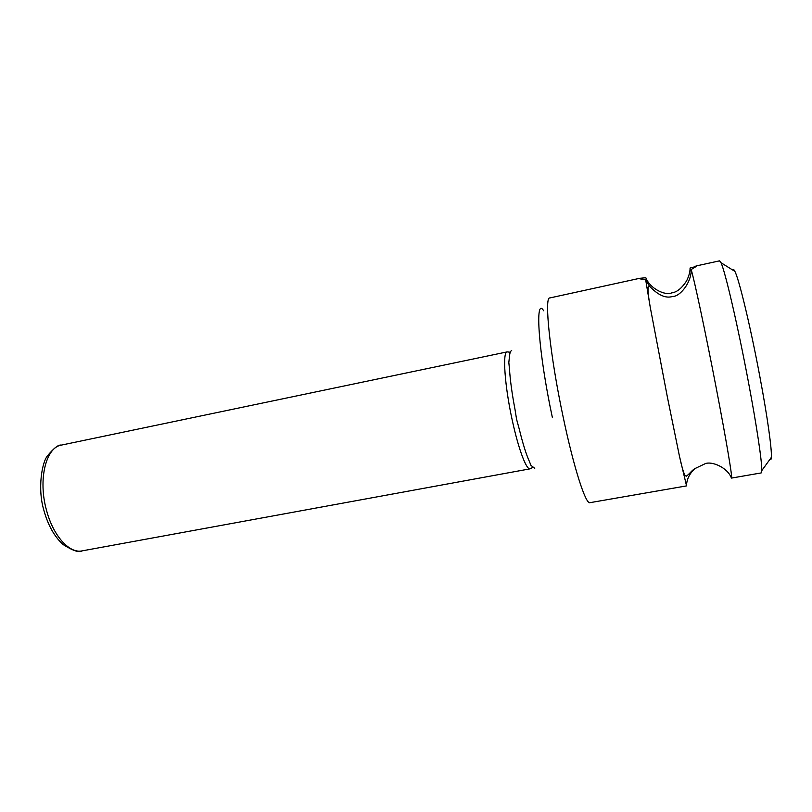 <?xml version="1.0" encoding="UTF-8"?>
<svg xmlns="http://www.w3.org/2000/svg" width="812" height="812" viewBox="0 0 812 812"><rect width="100%" height="100%" fill="white"/><g stroke="black" fill="none" stroke-linecap="round" stroke-linejoin="round"><path stroke-width="1.22" d="M705.303 463.642C711.931 460.983 727.593 467.59 731.358 477.933L731.521 478.075C732.82 479.171 726.293 440.155 716.143 387.557C705.618 332.839 694.067 278.617 691.144 269.543L696.32 266.397L690.058 268.041C690.159 271.594 689.043 275.796 686.719 280.647C681.928 288.179 676.924 292.249 671.717 292.868C665.424 295.913 649.925 288.696 645.824 277.714L639.612 278.323C638.547 278.729 640.546 279.115 645.621 279.48L650.27 307.393L667.362 396.966L679.411 455.989L686.516 485.718C686.678 479.395 689.459 473.7 694.849 468.625L705.303 463.642M695.955 266.001L719.594 260.835L720.985 262.723C725.055 270.903 737.824 325.653 748.299 381.366C756.784 426.138 762.184 462.728 761.757 470.655L761.189 472.929L731.521 478.075M732.931 270.173C733.287 269.056 733.936 269.462 734.88 271.381C739.062 279.105 750.775 327.855 759.981 377.275C767.462 417.023 772.019 449.858 771.349 457.379C771.197 459.521 770.75 460.14 770.009 459.237M691.144 269.543C691.753 282.14 679.948 296.867 672.6 296.451C665.799 298.654 658.065 295.182 649.387 286.057L645.621 279.48M534.763 468.321L531.007 465.428L529.434 461.581C526.176 454.375 522.776 443.494 519.223 428.959L516.584 419.317L514.97 409.228C512.017 393.668 510.19 380.249 509.469 368.963L508.83 362.507L509.388 357.158C509.723 353.037 510.484 350.845 511.682 350.601M530.084 468.839L82.083 550.881C69.517 553.733 53.308 536.093 46.588 510.575C37.839 479.943 45.898 447.25 61.347 445.108L507.155 351.89C502.354 351.657 504.638 385.639 512.23 420.119C518.36 448.742 526.409 470.138 530.084 468.839L532.855 467.357M686.455 485.911L589.959 502.669C585.736 504.668 573.79 467.834 563.163 417.053C550.039 355.453 543.959 296.654 549.815 297.953L639.846 278.272M543.664 310.763C534.58 295.659 538.417 352.621 552.414 417.723M43.98 510.646C37.372 489.23 41.859 462.698 47.38 455.938C53.846 448.092 58.494 444.479 61.347 445.108M510.281 352.225L507.155 351.89M82.083 550.881C79.221 552.87 72.847 550.729 62.991 544.456C54.434 536.62 48.111 525.405 44.021 510.799M771.349 457.379L761.757 470.655M734.88 271.381L720.985 262.723M650.27 307.393C648.544 297.547 647.803 290.899 648.057 287.448L649.387 286.057M694.849 468.625C691.418 470.757 690.048 473.518 686.282 476.197L684.942 475.375C683.389 472.33 681.542 465.865 679.411 455.989"/></g></svg>
